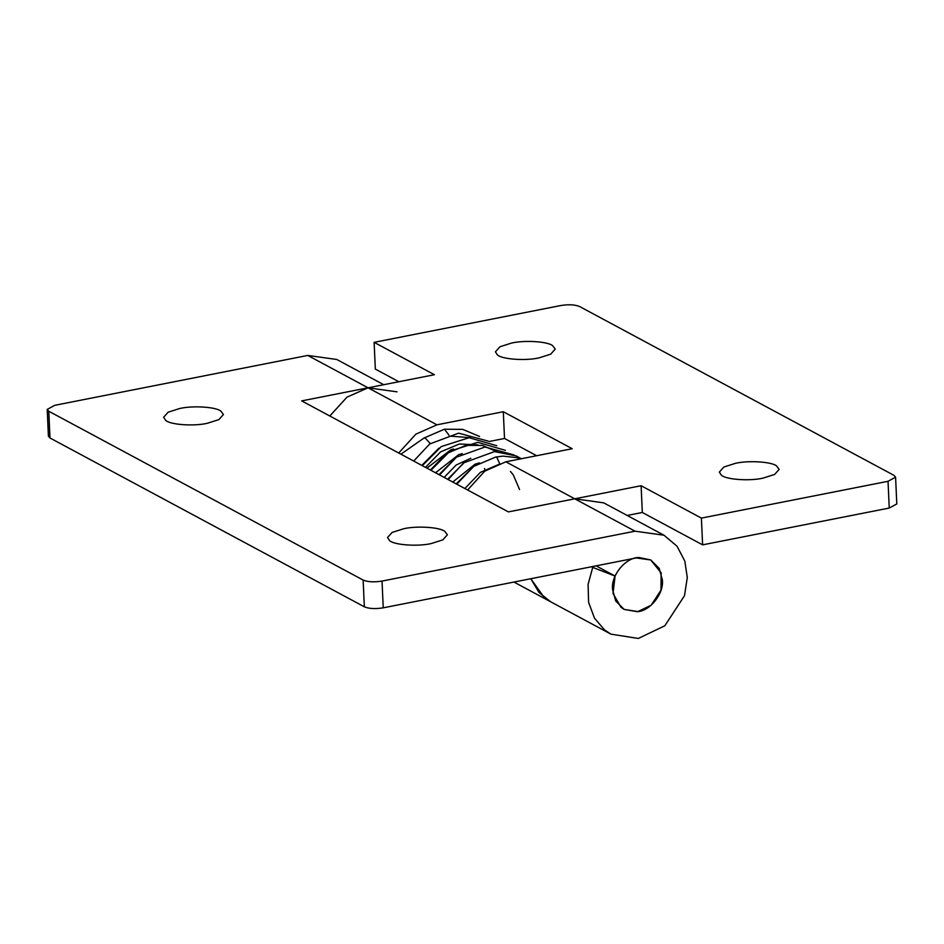 <?xml version="1.0" encoding="UTF-8"?>
<svg xmlns="http://www.w3.org/2000/svg" width="944" height="944" viewBox="0 0 944 944"><rect width="100%" height="100%" fill="white"/><g stroke="black" fill="none" stroke-linecap="round" stroke-linejoin="round"><path stroke-width="1.42" d="M464.861 488.52L480.402 472.366L499.836 463.964L496.78 457.262L495.671 457.049L502.975 456.117L495.907 457.026M448.742 434.795L444.423 429.213L423.998 438.051L400.905 454.182M639.194 557.55C626.25 556.913 610.638 575.191 612.573 589.587L615.712 600.986L624.185 609.411L637.153 611.677C649.791 611.405 664.198 593.493 662.346 579.781L659.195 568.382L650.735 559.957L639.194 557.55M763.035 478.124L774.623 474.431L779.154 469.369L776.593 465.947C771.826 461.793 748.651 460.224 735.47 463.327L723.883 467.02L719.352 472.083L721.275 475.044C725.216 479.469 749.206 481.369 763.035 478.124M539.107 357.859L550.706 354.165L555.237 349.103L552.665 345.693C547.909 341.527 524.734 339.97 511.554 343.061L499.954 346.755L495.423 351.817L497.346 354.791C501.299 359.216 525.277 361.104 539.107 357.859M467.61 490.007L484.779 471.15L505.842 461.805L572.206 448.719L503.305 411.726L504.521 438.464L536.664 455.728M489.145 441.497L504.521 438.464M503.305 411.726L436.942 424.812L415.879 434.146L398.722 453.002M329.822 415.997L346.979 397.153L368.042 387.807L434.405 374.721L374.119 342.342L375.334 369.092L398.864 381.73M627.194 515.459L642.321 512.474L702.607 544.853L889.236 508.049L896.8 503.943L895.585 477.192L888.033 481.298L701.392 518.103L702.607 544.853M701.392 518.103L641.106 485.723L642.321 512.474M641.106 485.723L574.743 498.81L603.723 502.857L664.01 535.236L635.029 531.189L382.025 581.079C374.119 582.342 367.818 582 363.133 580.064L48.781 411.242L47.2 409.425L54.764 405.318L307.756 355.428L336.737 359.475M550.623 601.765L544.228 597.517L530.799 578.731L539.012 592.49L550.647 601.776M374.119 342.342L560.76 305.537C568.666 304.275 574.967 304.617 579.651 306.552L894.015 475.375L895.585 477.192M431.231 543.555L442.83 539.862L447.362 534.8L444.789 531.378C440.034 527.224 416.859 525.655 403.678 528.746L392.079 532.451L387.547 537.514L389.471 540.475C393.424 544.9 417.401 546.8 431.231 543.555M207.314 423.29L218.902 419.596L223.433 414.534L220.872 411.124C216.105 406.958 192.93 405.401 179.749 408.492L168.162 412.186L163.631 417.248L165.542 420.222C169.495 424.647 193.485 426.535 207.314 423.29M382.025 581.079L383.24 607.83C375.334 609.081 369.033 608.75 364.349 606.815L49.985 437.981L48.415 436.163L47.2 409.425M397.035 391.843L368.042 387.807L301.679 400.893L508.379 511.896L574.743 498.81L505.842 461.805M383.24 607.83L636.244 557.939L650.735 559.957L661.142 572.902L660.977 590.201L651.148 605.222L637.884 611.57L624.185 609.411L620.987 607.287L613.022 593.469L615.087 576.052L592.714 567.415L588.1 584.36L588.584 602.26L594.496 618.202L604.514 629.884L610.91 634.132L638.297 638.463L664.847 625.766L684.494 595.711L687.291 577.586L684.825 561.125L677.049 546.234L664.01 535.236M615.087 576.052L596.101 565.857M592.714 567.415L591.487 566.766M519.106 459.197L517.536 457.722L521.253 458.772M430.275 443.562L425.508 438.37L423.998 438.051M477.829 444.777L459.268 444.034L440.529 451.916L425.484 467.374M473.369 466.678L456.247 483.894M464.778 462.041L447.633 479.269M456.176 457.403L439.019 474.643M497.618 452.011L482.372 445.438L465.852 445.379L446.17 453.71L430.405 470.018M438.984 448.129L421.803 465.392M470.537 437.674L449.037 436.045M888.033 481.298L889.236 508.049M436.942 424.812L307.756 355.428M48.781 411.242L49.985 437.981M363.133 580.064L364.349 606.815M635.029 531.189L574.743 498.81M517.536 457.722L502.975 456.117M495.671 457.049L473.805 466.36L456.766 484.178M521.348 458.749L516.12 455.893L494.491 451.586L463.61 462.89L448.164 479.552M514.008 454.973L485.015 446.996L456.471 457.191L439.55 474.926M505.394 450.347L477.735 442.323L449.993 451.138L430.936 470.301M496.78 445.721L469.097 437.697L441.332 446.547L422.322 465.675M488.166 441.096L458.595 433.154L429.697 443.987L413.708 461.05M479.552 436.47L462.725 429.367L444.447 429.213M519.554 489.511L513.217 474.773L510.421 471.445M479.446 462.879L474.997 464.224L452.778 482.03M470.832 458.253L456.141 465.026L444.164 477.404M462.218 453.627L458.725 454.63L435.55 472.779M453.592 449.002L450.89 449.757L426.936 468.153M484.803 469.593L484.532 468.519M513.937 582.059L610.898 634.132M383.736 384.704L336.748 359.475"/></g></svg>
